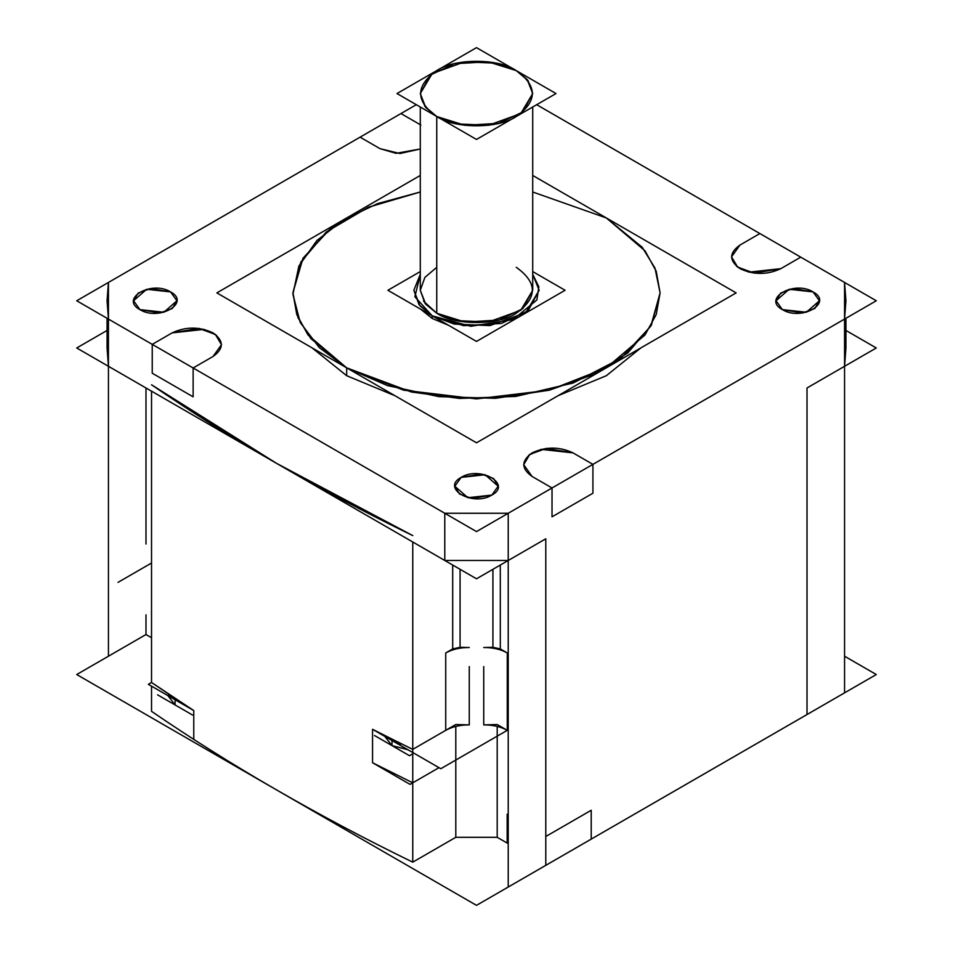 <?xml version="1.0" encoding="UTF-8"?>
<svg xmlns="http://www.w3.org/2000/svg" width="953" height="953" viewBox="0 0 953 953"><rect width="100%" height="100%" fill="white"/><g stroke="black" fill="none" stroke-linecap="round" stroke-linejoin="round"><path stroke-width="1.43" d="M107.07 330.453L76.716 347.976L444.777 560.471L108.439 366.297L108.439 319.076L152.242 344.367L172.136 332.883L152.242 344.367L152.242 373.219L193.125 396.829L193.125 367.977L213.019 356.493L193.125 367.977L193.125 396.829L152.242 373.219L152.242 344.367L108.439 319.076L108.439 282.445L360.079 137.161L379.985 148.644L399.95 153.528L420.285 148.978L399.95 153.528L379.985 148.644L396.007 153.338L420.285 148.978L399.95 153.528L379.985 148.644L360.079 137.161L379.985 148.644L360.079 137.161L108.439 282.445L107.07 300.767L108.439 319.076L108.439 366.297L107.07 347.976L107.07 318.29L107.07 347.976L108.439 366.297L108.439 319.076L108.439 366.297L444.777 560.471L508.223 560.471L508.223 513.262L552.025 487.972L532.131 476.488C521.1 468.614 521.1 460.752 532.131 452.878C545.759 446.516 559.387 446.516 573.015 452.878L546.391 448.375L529.808 454.39L523.662 464.683L528.748 455.224L541.09 449.363L573.015 452.878L592.921 464.373L573.015 452.878L592.921 464.373L844.561 319.076L508.223 513.262L444.777 513.262L444.777 560.471L444.777 513.262L108.439 319.076L107.07 300.767L108.439 282.445L416.306 104.699L400.975 113.55L420.869 125.046L400.975 113.55L420.869 125.046L400.975 113.55L416.306 104.699L400.975 113.55M523.662 464.683L532.131 476.488L552.025 487.972L532.131 476.488L523.662 464.683M845.93 330.453L876.284 347.976L807.012 387.978L807.012 714.536L807.012 387.978L844.561 366.297L844.561 319.076L592.921 464.373L592.921 493.225L592.921 464.373L844.561 319.076L844.561 282.445L800.758 257.155L780.864 268.639L754.24 273.142L737.658 267.126L731.511 256.845L736.598 266.304L748.939 272.165L780.864 268.639L800.758 257.155L844.561 282.445L844.561 366.297L845.93 347.976L844.561 366.297L807.012 387.978L844.561 366.297L844.561 319.076L845.93 300.767L844.561 282.445L800.758 257.155L780.864 268.639C767.236 275.012 753.609 275.012 739.981 268.639C728.95 260.777 728.95 252.902 739.981 245.04L731.511 256.845L739.981 245.04L759.875 233.556L739.981 245.04L759.875 233.556L536.694 104.699L844.561 282.445L845.93 300.767L844.561 319.076L844.561 692.855L508.223 887.029L508.223 513.262L508.223 560.471L545.783 538.79L545.783 836.496L591.217 810.264L591.217 839.116L591.217 810.264L545.783 836.496L545.783 538.79L508.223 560.471L444.777 560.471L444.777 513.262L508.223 513.262L444.777 513.262L193.125 367.977L444.777 513.262L444.777 560.471L508.223 560.471L508.223 513.262L552.025 487.972L532.131 476.488C521.1 468.614 521.1 460.752 532.131 452.878C545.759 446.516 559.387 446.516 573.015 452.878L592.921 464.373L592.921 493.225L552.025 516.824L552.025 487.972L552.025 516.824L552.025 487.972L508.223 513.262L444.777 513.262L193.125 367.977L193.125 396.829L152.242 373.219L152.242 344.367L172.136 332.883L204.061 329.369L216.402 335.23L221.489 344.688L215.342 334.396L198.76 328.38L172.136 332.883C185.764 326.522 199.391 326.522 213.019 332.883C224.05 340.757 224.05 348.619 213.019 356.493L221.489 344.688L213.019 356.493L193.125 367.977L193.125 396.829L152.242 373.219L152.242 344.367L172.136 332.883C185.764 326.522 199.391 326.522 213.019 332.883C224.05 340.757 224.05 348.619 213.019 356.493L193.125 367.977M311.988 347.809L346.678 375.708L311.988 347.809L346.678 375.708L311.988 347.809L346.678 375.708L395.007 395.745L346.678 375.708L346.678 367.846L308.01 334.991L296.8 314.609L292.905 292.893L302.971 258.275L330.119 228.923L368.632 207.123L420.285 191.994L368.287 207.266L326.367 231.889L300.838 262.087L292.905 292.893L298.027 317.742L310.833 338.577L346.678 367.846L411.422 392.005L459.489 398.437L515.764 396.436L573.122 383.023L621.058 358.233L650.816 326.152L660.095 292.893L651.435 325.044L627.777 352.955L594.124 374.279L549.416 390.17L495.465 398.318L438.88 396.639L387.418 385.572L346.678 367.846L346.678 375.708L346.678 367.846L319.338 347.678L300.243 322.555L292.928 294.394L298.885 266.066L316.896 240.513L343.58 219.786L377.543 203.62L420.285 191.994L377.543 203.62L343.58 219.786L316.896 240.513L298.885 266.066L292.928 294.394L300.243 322.555L319.338 347.678L346.678 367.846L346.678 375.708L395.007 395.745M558.005 395.733L606.322 375.708L641 347.821L606.322 375.708L558.005 395.733L606.322 375.708L641 347.821L606.322 375.708L558.005 395.733L606.322 375.708L641 347.821M813.076 291.916L789.132 289.271L776.064 300.767L782.413 309.618L806.357 312.25L819.425 300.767L813.076 291.916L819.425 300.767L814.815 308.486L802.378 312.989L782.413 309.618L776.064 300.767L780.674 293.047L793.11 288.533L813.076 291.916C794.147 280.015 761.792 298.682 782.413 309.618C801.342 321.518 833.684 302.84 813.076 291.916C794.147 280.015 761.792 298.682 782.413 309.618C801.342 321.518 833.684 302.84 813.076 291.916C794.147 280.015 761.792 298.682 782.413 309.618C801.342 321.518 833.684 302.84 813.076 291.916M139.924 309.618L163.868 312.25L176.936 300.767L170.587 291.916L146.643 289.271L133.575 300.767L139.924 309.618L133.575 300.767L138.185 293.047L150.622 288.533L170.587 291.916L176.936 300.767L172.326 308.486L159.89 312.989L139.924 309.618C158.853 321.518 191.208 302.84 170.587 291.916C151.658 280.015 119.316 298.682 139.924 309.618C158.853 321.518 191.208 302.84 170.587 291.916C151.658 280.015 119.316 298.682 139.924 309.618C158.853 321.518 191.208 302.84 170.587 291.916C151.658 280.015 119.316 298.682 139.924 309.618M491.831 495.084L498.181 486.233L485.113 474.737L461.169 477.382L454.819 486.233L467.887 497.716L491.831 495.084L471.866 498.467L459.429 493.952L454.819 486.233L461.169 477.382L481.134 473.998L493.571 478.513L498.181 486.233L491.831 495.084C512.452 484.16 480.098 465.481 461.169 477.382C440.548 488.305 472.902 506.984 491.831 495.084C512.452 484.16 480.098 465.481 461.169 477.382C440.548 488.305 472.902 506.984 491.831 495.084C512.452 484.16 480.098 465.481 461.169 477.382C440.548 488.305 472.902 506.984 491.831 495.084M386.847 737.396L399.557 744.722L401.273 743.733L412.756 749.368L445.73 730.332L445.73 652.96C452.294 649.291 460.132 647.48 469.269 647.528C460.132 647.48 452.294 649.291 445.73 652.96L452.699 648.922L460.073 647.301L469.269 647.528C460.132 647.48 452.294 649.291 445.73 652.96L445.73 730.332C452.294 726.674 460.132 724.864 469.269 724.899C460.132 724.864 452.294 726.674 445.73 730.332L412.756 749.368L412.756 541.983L412.756 862.155L455.796 837.306L455.796 760.053L455.796 837.306L497.204 837.306L455.796 837.306L455.796 760.053L455.796 837.306L497.204 837.306L497.204 726.4L497.204 837.306L508.223 843.667M483.731 647.528L492.927 647.301L492.927 569.31L492.927 647.301L492.927 569.31L492.927 647.301L500.301 648.922L507.27 652.96C500.706 649.291 492.868 647.48 483.731 647.528L492.927 647.301L500.301 648.922L507.27 652.96C500.706 649.291 492.868 647.48 483.731 647.528C492.868 647.48 500.706 649.291 507.27 652.96C500.706 649.291 492.868 647.48 483.731 647.528L492.927 647.301L500.301 648.922L507.27 652.96L507.27 730.332C500.706 726.674 492.868 724.864 483.731 724.899C492.868 724.864 500.706 726.674 507.27 730.332L497.204 724.518L483.731 724.899L483.731 666.54L483.731 724.899C492.868 724.864 500.706 726.674 507.27 730.332L507.27 652.96L507.27 730.332L497.204 724.518L483.731 724.899L483.731 666.54L483.731 724.899C492.868 724.864 500.706 726.674 507.27 730.332L507.27 652.96M497.204 736.145L497.204 837.306L507.163 843.06L507.163 814.207L507.163 843.06L497.204 837.306L497.204 736.145L497.204 837.306L507.163 843.06L507.163 814.207L508.223 814.815L507.163 814.207L507.163 843.06M180.188 702.647L167.764 695.476L169.372 694.546L180.951 702.206L175.09 699.705L169.372 694.546L175.09 699.705L175.09 704.946L167.883 695.607L175.09 704.946L175.09 699.705L180.951 702.206L193.769 710.557L193.769 739.409C261.813 783.271 334.801 824.19 412.756 862.155L412.756 782.818L372.552 762.745L372.552 729.307L440.798 768.714L507.27 730.332L440.798 768.714L372.552 729.307L440.798 768.714L507.27 730.332L440.798 768.714L372.552 729.307L440.798 768.714L507.27 730.332L440.798 768.714L372.552 729.307L440.798 768.714L507.27 730.332L440.798 768.714L372.552 729.307L372.552 762.745L412.756 782.818L438.988 767.665L412.756 782.818L412.756 862.155C334.801 824.19 261.813 783.271 193.769 739.409L193.769 710.557L148.346 684.325L151.527 682.491L151.527 391.171L151.527 682.491L151.527 391.171L151.527 682.491L193.769 710.557L193.769 739.409C261.813 783.271 334.801 824.19 412.756 862.155L412.756 782.818L372.552 762.745L372.552 729.307L387.621 736.943L392.005 740.362L387.621 736.943L401.273 743.733L392.005 740.362L401.273 743.733L412.756 749.368L412.756 541.983L412.756 749.368L452.699 726.305M807.012 714.536L807.012 387.978L807.012 714.536L591.217 839.116L807.012 714.536L591.217 839.116L591.217 810.264L545.783 836.496L545.783 538.79L508.223 560.471L444.777 560.471L444.777 513.262M360.079 137.161L108.439 282.445L108.439 656.212L145.988 634.531L151.527 637.724L145.988 634.531L145.988 614.864L145.988 634.531L76.716 674.533L476.5 905.35L876.284 674.533L844.561 656.212M145.988 544.044L145.988 387.978M401.273 743.733L392.005 740.362L392.005 745.615L408.003 749.773L392.005 745.615L392.005 740.362L392.005 745.615L384.798 736.371L392.005 745.615L408.003 749.773L392.005 745.615L392.005 740.362L387.621 736.943L372.552 729.307L401.273 743.733L392.005 740.362L387.621 736.943L412.756 749.368L455.796 724.518L469.269 724.899L469.269 666.54L469.269 724.899C460.132 724.864 452.294 726.674 445.73 730.332L412.756 749.368L412.756 541.983M532.715 191.994L606.322 217.951L532.715 191.994L606.322 217.951L644.99 250.794L656.2 271.176L660.095 292.893L654.973 268.055L642.167 247.22L606.322 217.951L532.715 191.994L606.322 217.951L644.99 250.794L656.2 271.176L660.095 292.893L656.2 314.609L644.99 334.991L606.322 367.846L549.416 390.17L476.5 398.89L403.584 390.17L346.678 367.846L319.338 347.678L300.243 322.555L292.928 294.394L298.885 266.066L316.896 240.513L343.58 219.786L377.543 203.62L420.285 191.994M420.476 309.07L432.209 318.469L432.209 315.848L432.209 318.469L420.476 309.07L432.209 318.469L420.476 309.07L432.209 318.469L448.482 325.235L432.209 318.469L432.209 315.848L419.01 304.638L413.852 290.272L420.285 274.321L413.852 290.272L419.975 305.853L432.209 315.848L454.295 324.091L489.902 325.604L525.83 312.572L539.148 290.272L528.117 310.761L501.385 323.46L463.658 325.676L432.209 315.848L432.209 318.469L448.482 325.247M504.518 325.247L532.524 309.07M532.715 274.321L538.85 286.805L536.861 299.945L513.179 319.589L470.818 326.283L432.209 315.848L470.818 326.283L513.179 319.589L536.861 299.945L538.85 286.805L532.715 274.321L539.148 290.272L532.715 274.321L538.85 286.805L536.861 299.945L513.179 319.589L470.818 326.283L432.209 315.848L414.889 296.788L420.285 274.321L414.889 296.788L432.209 315.848L414.889 296.788L420.285 274.321M423.513 301.124L436.748 313.227L424.907 303.161L420.285 290.272L424.907 277.383L436.748 267.316L424.907 277.383L420.285 290.272L424.907 303.161L436.748 313.227L425.777 304.257L420.285 290.272L420.285 106.998L420.285 290.272L424.907 303.161L436.748 313.227L464.981 322.043L498.824 320.053L522.816 308.665L532.715 290.272L532.715 106.998L532.715 290.272L520.767 310.285L488.52 321.983L456.57 320.625L436.748 313.227L436.748 116.504L424.907 106.438L420.285 93.549L430.184 75.156L454.176 63.768L488.019 61.778L516.252 70.605L528.093 80.66L532.715 93.549L522.816 111.942L498.824 123.342L464.981 125.319L436.748 116.504L456.57 123.902L488.52 125.26L520.767 113.562L532.715 93.549L527.223 79.564L516.252 70.605L496.43 63.196L464.48 61.85L432.233 73.548L420.285 93.549L425.777 107.534L436.748 116.504C415.305 101.197 415.305 85.901 436.748 70.605C454.641 58.216 498.359 58.216 516.252 70.605C537.695 85.901 537.695 101.197 516.252 116.504C498.359 128.881 454.641 128.881 436.748 116.504C415.305 101.197 415.305 85.901 436.748 70.605C454.641 58.216 498.359 58.216 516.252 70.605C537.695 85.901 537.695 101.197 516.252 116.504C498.359 128.881 454.641 128.881 436.748 116.504C415.305 101.197 415.305 85.901 436.748 70.605C454.641 58.216 498.359 58.216 516.252 70.605C537.695 85.901 537.695 101.197 516.252 116.504C498.359 128.881 454.641 128.881 436.748 116.504L436.748 313.227C454.641 325.604 498.359 325.604 516.252 313.227C537.695 297.92 537.695 282.624 516.252 267.316C537.695 282.624 537.695 297.92 516.252 313.227C498.359 325.604 454.641 325.604 436.748 313.227L436.748 116.504L436.748 313.227L464.981 322.043L498.824 320.053L522.816 308.665L532.715 290.272M800.758 257.155L780.864 268.639C767.236 275.012 753.609 275.012 739.981 268.639C728.95 260.777 728.95 252.902 739.981 245.04L759.875 233.556L536.694 104.699L876.284 300.767L476.5 531.583L76.716 300.767L416.306 104.699M108.439 329.667L108.439 366.297L276.608 463.384L151.527 384.786C231.222 439.309 318.302 489.58 412.756 535.598L276.608 463.384L476.5 578.793L545.783 538.79L545.783 865.348M452.699 565.058L452.699 648.922L452.699 565.058L452.699 648.922L460.073 647.301L460.073 569.31L460.073 647.301L452.699 648.922L460.073 647.301L469.269 647.528C460.132 647.48 452.294 649.291 445.73 652.96L452.699 648.922L452.699 565.058L452.699 648.922L445.73 652.96L445.73 730.332C452.294 726.674 460.132 724.864 469.269 724.899L455.796 724.518M455.796 726.4L455.796 837.306L497.204 837.306M118.029 582.354L151.527 563.02L118.029 582.354M151.527 686.16L151.527 711.343L151.527 686.16M412.756 752.513L412.756 862.155C318.302 816.137 231.222 765.867 151.527 711.343M192.577 715.048L157.602 694.844M412.756 753.823L409.492 755.717L374.505 735.513M412.756 862.155L455.796 837.306M372.552 729.307L372.552 762.745L410.028 784.379L438.988 767.665L412.756 782.818M592.921 464.373L592.921 493.225L552.025 516.824L552.025 487.972M500.301 648.922L500.301 565.058L500.301 648.922L500.301 565.058L500.301 648.922L492.927 647.301M532.715 175.447L736.145 292.893L476.5 442.8L216.855 292.893L420.285 175.447M532.715 271.581L565.093 290.272L476.5 341.424L387.907 290.272L420.285 271.581M476.5 47.65L556.004 93.549L476.5 139.448L396.996 93.549L476.5 47.65M508.223 814.815L507.163 814.207L508.223 814.815M145.988 634.531L151.527 637.724L145.988 634.531L145.988 614.864M175.09 699.705L169.372 694.546L180.951 702.206L175.09 699.705L175.09 704.946L175.09 699.705L169.372 694.546L151.527 682.491L151.527 391.171M592.921 493.225L552.025 516.824L592.921 493.225M108.439 282.445L108.439 319.076L152.242 344.367M412.756 535.598L276.608 463.384L444.777 560.471M460.073 647.301L460.073 569.31L460.073 647.301L469.269 647.528M591.217 839.116L591.217 810.264L545.783 836.496M193.769 739.409L193.769 710.557L180.951 702.206M151.527 682.491L169.372 694.546M108.439 366.297L276.608 463.384L151.527 384.786M759.875 233.556L536.694 104.699M844.561 329.667L844.561 282.445M508.223 513.262L508.223 560.471M606.322 217.951L644.99 250.794L656.2 271.176L660.095 292.893L656.2 314.609L644.99 334.991L606.322 367.846L549.416 390.17L476.5 398.89L403.584 390.17L346.678 367.846L403.584 390.17L476.5 398.89L549.416 390.17L606.322 367.846L644.99 334.991L656.2 314.609L660.095 292.893L656.2 271.176L644.99 250.794L606.322 217.951M432.209 318.469L448.482 325.235L432.209 318.469M213.019 356.493C224.05 348.619 224.05 340.757 213.019 332.883C199.391 326.522 185.764 326.522 172.136 332.883M379.985 148.644L399.95 153.528L420.285 148.978M739.981 245.04C728.95 252.902 728.95 260.777 739.981 268.639C753.609 275.012 767.236 275.012 780.864 268.639M573.015 452.878C559.387 446.516 545.759 446.516 532.131 452.878C521.1 460.752 521.1 468.614 532.131 476.488M392.005 745.615L408.003 749.773M445.73 730.332L445.73 652.96M845.93 318.29L845.93 347.976L845.93 318.29"/></g></svg>
